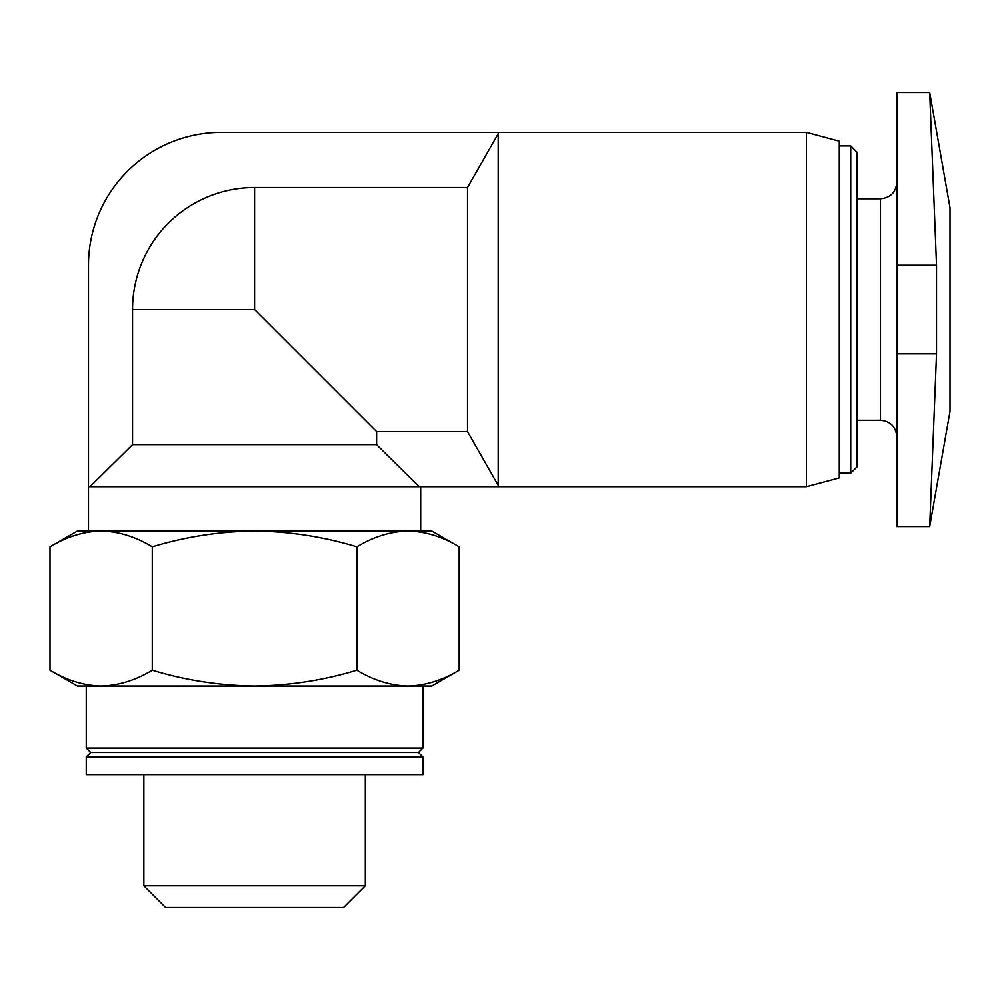 <?xml version="1.0" encoding="UTF-8"?>
<svg xmlns="http://www.w3.org/2000/svg" width="1000" height="1000" viewBox="0 0 1000 1000"><rect width="100%" height="100%" fill="white"/><g stroke="black" fill="none" stroke-linecap="round" stroke-linejoin="round"><path stroke-width="1.5" d="M408.013 531L101.15 531C83.75 531.45 66.7 536.725 50 546.825L77.412 531L408.025 531C390.637 531.462 373.587 536.737 356.875 546.825C323.638 536.75 289.538 531.475 254.587 531C219.625 531.475 185.525 536.75 152.287 546.825C135.588 536.725 118.537 531.45 101.15 531C83.763 531.462 66.712 536.737 50 546.825L50 670.212C66.7 680.312 83.75 685.588 101.15 686.038C118.525 685.575 135.575 680.3 152.287 670.212C185.538 680.3 219.638 685.575 254.587 686.038C289.55 685.562 323.638 680.288 356.875 670.212C373.575 680.312 390.625 685.588 408.025 686.038C425.412 685.575 442.463 680.3 459.175 670.212C442.463 680.312 425.425 685.588 408.025 686.038L431.763 686.038L459.175 670.212L459.175 546.825C442.463 536.725 425.425 531.45 408.025 531L431.763 531L459.175 546.825M50 670.212L77.412 686.038L422.9 686.038L422.9 748.05L86.263 748.05L86.263 686.038L101.15 686.038M896.85 353.825L896.85 526.575L929.688 526.575L950 411.413L950 207.662L929.688 92.5L896.85 92.5L896.85 353.825L936.513 353.825L936.513 265.238L929.688 92.5L936.513 265.238L896.85 265.238M467.512 187.512L254.587 187.512A122.025 122.025 0 0 0 132.55 309.538L132.55 444.637L376.613 444.637L376.613 431.562L467.512 431.562L498.2 485.325L498.2 133.75L467.512 187.512L467.512 431.562M254.587 187.512L254.587 309.538L376.613 431.562M498.2 133.75L498.2 132.363L806.363 132.363L806.363 486.712L498.2 486.712L498.2 485.325M806.363 132.363L839.262 141.175L839.262 477.9L806.363 486.712M839.262 145.925L850.713 145.925L850.713 473.15L839.262 473.15M850.713 145.925L856.988 152.188L856.988 466.887L850.713 473.15M856.988 198.8L880.462 198.8L880.462 420.275C890.325 421.15 895.788 426.613 896.85 436.662M896.85 182.413C895.875 192.362 890.413 197.825 880.462 198.8M86.263 774.625L422.9 774.625L422.9 756.9L86.263 756.9L86.263 774.625M86.263 756.9L90.7 752.475L418.475 752.475L422.9 756.9M90.7 752.475L86.263 748.05M132.55 444.637L89.963 486.712L419.2 486.712L376.613 444.637M88.488 531L88.488 486.712L89.963 486.712M365.325 885.775L143.85 885.775L165.575 907.5L343.587 907.5L365.325 885.775L365.325 774.625M143.85 885.775L143.85 774.625M936.513 353.825L929.688 526.575L936.513 353.825M498.2 132.363L221.363 132.363A132.887 132.887 0 0 0 88.488 265.238L88.488 486.712M419.2 486.712L498.2 486.712M152.287 546.825L152.287 670.212M356.875 546.825L356.875 670.212M254.587 309.538L132.55 309.538M856.988 420.275L880.462 420.275M418.475 752.475L422.9 748.05M420.688 531L420.688 486.712"/></g></svg>
